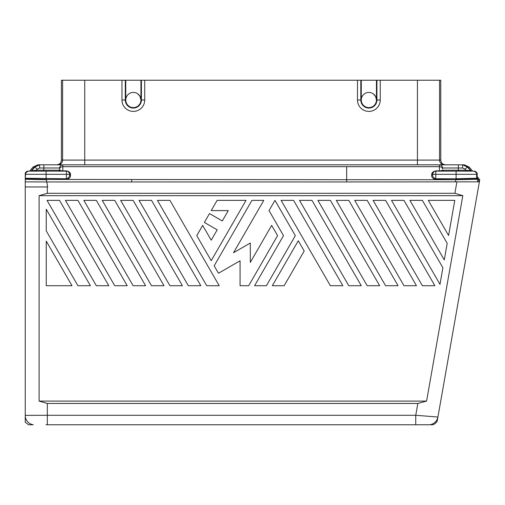<?xml version="1.0" encoding="UTF-8"?>
<svg xmlns="http://www.w3.org/2000/svg" width="505" height="505" viewBox="0 0 505 505"><rect width="100%" height="100%" fill="white"/><g stroke="black" fill="none" stroke-linecap="round" stroke-linejoin="round"><path stroke-width="0.76" d="M46.245 230.854L46.245 209.234L90.408 285.723L77.921 285.723L46.245 230.854M202.663 225.394L211.21 240.197L217.188 229.832L204.373 222.434L209.499 213.564L222.314 220.963L228.292 210.598L211.21 210.598L217.125 200.359L246.036 200.359L211.21 260.681L196.748 235.639L202.663 225.394M299.49 200.359L348.778 285.723L361.264 285.723L311.976 200.359L299.49 200.359M336.292 200.359L385.58 285.723L398.066 285.723L348.778 200.359L336.292 200.359M354.693 200.359L403.981 285.723L416.467 285.723L367.179 200.359L354.693 200.359M108.809 285.723L96.322 285.723L47.034 200.359L59.521 200.359L108.809 285.723M293.575 200.359L281.089 200.359L330.377 285.723L342.863 285.723L293.575 200.359M455.422 181.952L455.762 179.711L346.676 179.711L346.676 181.945L479.378 181.85L479.75 179.748L477.162 176.58M25.25 186.964L25.25 181.869L46.788 181.952L47.672 186.964L25.25 186.964L25.25 422.243L28.608 424.768L33.267 424.768A9.488 9.481 -108.2 0 1 25.25 416.328L25.25 422.243M417.029 424.768L429.837 424.768M274.954 200.359L295.324 235.639L266.406 285.723L254.583 285.723L283.494 235.639L269.039 210.598L274.954 200.359M470.774 170.942L471.361 171.151A0.947 0.947 90 0 1 470.635 170.81L467.422 167.086L469.195 167.086L472.604 171.151L473.482 171.151A3.163 3.163 90 0 1 476.644 174.313L476.644 178.246L477.301 178.732M433.05 424.768L430.001 424.768L433.05 424.768A9.488 9.488 50 0 0 437.172 421.202L437.911 417.042L415.748 415.28L417.831 403.463L426.586 401.09L39.112 401.09L47.325 403.463L417.831 403.463M454.891 193.282L462.814 195.656L39.112 195.656L47.325 193.282L454.891 193.282L456.905 181.85M444.286 259.923L447.203 243.353L422.382 200.359L409.896 200.359L444.286 259.923M218.463 273.255L214.164 265.807L251.951 200.359L263.78 200.359L233.55 252.715L250.31 243.038L250.31 262.392L271.665 225.394L277.58 235.639L248.668 285.723L240.064 285.723L240.064 260.782L218.463 273.255M188.327 285.723L200.813 285.723L151.525 200.359L139.039 200.359L188.327 285.723M415.748 424.768L47.325 424.768L47.325 415.28L415.748 415.28L415.748 424.768L430.001 424.768C434.338 423.796 436.976 421.22 437.911 417.042L437.172 421.202M330.377 200.359L379.665 285.723L367.179 285.723L317.891 200.359L330.377 200.359M272.321 285.723L284.151 285.723L304.193 251.01L298.285 240.765L272.321 285.723M39.112 195.656L39.112 401.09M62.816 171.151L59.653 170.204A0.947 0.947 -132.2 0 1 58.706 171.151L59.653 170.204L59.653 167.988A3.163 3.163 0 0 1 60.537 165.804M31.247 171.151L36.297 171.151L36.297 170.204L31.657 170.81L34.788 167.086L33.014 167.086L29.606 171.151L28.211 171.151L66.42 171.151A3.163 3.163 0 0 1 69.583 174.313A0.947 0.669 180 0 0 70.53 174.982C70.65 172.855 69.28 171.479 66.42 170.873L64.35 171.151M439.981 284.334L442.898 267.77L403.981 200.359L391.495 200.359L439.981 284.334M448.591 235.507L454.79 200.359L428.297 200.359L448.591 235.507M45.98 424.768L47.325 424.768M28.608 424.768L32.737 424.768M133.124 200.359L182.412 285.723L169.926 285.723L120.638 200.359L133.124 200.359M422.382 285.723L434.868 285.723L385.58 200.359L373.094 200.359L422.382 285.723M151.525 285.723L164.011 285.723L114.723 200.359L102.237 200.359L151.525 285.723M46.245 241.1L46.245 285.723L72.007 285.723L46.245 241.1M83.836 200.359L133.124 285.723L145.61 285.723L96.322 200.359L83.836 200.359M462.814 195.656L426.586 401.09M206.728 285.723L219.214 285.723L169.926 200.359L157.44 200.359L206.728 285.723M65.435 200.359L114.723 285.723L127.21 285.723L77.921 200.359L65.435 200.359M47.325 403.463L47.325 415.28L25.25 415.388L25.25 416.328M46.416 178.757L46.409 179.433L66.42 179.427L66.42 178.757L25.25 178.246L25.25 173.202A3.163 3.163 90 0 1 28.211 171.151L30.849 171.151A0.947 0.947 90 0 0 31.575 170.81L31.657 170.81A0.947 0.947 -90 0 1 30.931 171.151L34.327 167.086M25.25 178.959L25.566 174.313L46.107 174.313L46.113 179.433L25.338 178.852L25.25 181.869L25.25 180.014M66.42 179.427C69.28 178.82 70.65 177.451 70.53 175.317A0.947 0.669 -0 0 1 69.583 174.642L69.305 173.026L68.371 171.826M66.42 171.151L66.42 178.757C68.617 178.145 69.671 176.775 69.583 174.642M435.79 179.427L435.79 178.757C433.593 178.145 432.539 176.775 432.627 174.642A0.947 0.669 0 0 1 431.68 175.317C431.56 177.444 432.93 178.814 435.79 179.427L455.762 179.711L477.219 179.269L477.907 181.85L479.378 181.85L437.911 417.042M465.913 171.151L458.363 171.151L465.913 171.151L465.913 170.204L470.553 170.81A0.947 0.947 -90 0 0 471.279 171.151L467.882 167.086M62.816 164.826L43.847 164.826L62.816 164.826C60.909 165.028 59.855 166.082 59.653 167.988L59.653 168.916C59.855 167.565 60.909 166.82 62.816 166.682L62.816 164.826L439.394 164.826C441.301 165.028 442.355 166.082 442.557 167.988L442.557 168.916C442.355 167.565 441.301 166.82 439.394 166.682L439.394 164.826L464.348 164.826L469.195 167.086M39.63 167.988L37.206 169.118L36.297 170.204L43.847 170.204L43.847 167.988L39.63 167.988L39.63 164.826L37.862 164.826L33.014 167.086M439.394 164.826L462.58 164.826L467.422 167.086L465.004 169.118L465.913 170.204L442.557 170.204A0.947 0.947 -45 0 0 443.504 171.151L442.557 170.204L439.394 171.151M140.933 81.488L141.4 81.488L141.4 100.009A8.048 8.048 0 0 1 133.345 108.064A8.048 8.048 0 0 1 125.297 100.009L121.964 100.009L121.964 80.238L125.758 80.238L125.322 80.238L125.297 81.488L125.758 81.488M141.4 81.488L141.375 80.238L140.933 80.238L144.727 80.238L144.727 100.009A11.381 11.381 0 0 1 133.345 111.397A11.381 11.381 0 0 1 121.964 100.009M445.524 164.826C442.645 164.548 441.061 162.964 440.783 160.085L440.745 80.232L62.62 80.232L62.62 160.085A4.741 4.741 -90 0 1 57.879 164.826L84.745 164.826L84.745 160.085L417.439 160.085L417.439 164.826L444.305 164.826A4.741 4.741 90 0 1 439.565 160.085L417.439 160.085L417.439 80.238L418.664 80.232M56.661 164.826C59.539 164.548 61.124 162.964 61.402 160.085L61.402 80.238L62.62 80.232M125.297 81.488L125.297 100.009L125.758 100.009A7.588 7.588 0 0 0 133.345 107.603A7.588 7.588 0 0 0 140.933 100.009A7.588 7.588 0 0 0 133.345 92.421A7.588 7.588 0 0 0 125.758 100.009L125.758 80.238L140.933 80.238L140.933 100.009L140.137 96.619L137.909 93.949M121.964 80.238L84.745 80.238L84.745 160.085L61.402 160.085M376.452 81.488L376.913 81.488L376.888 80.238L417.439 80.238M380.246 80.238L380.246 100.009A11.381 11.381 0 0 1 368.865 111.397A11.381 11.381 0 0 1 357.483 100.009L357.483 80.238L360.835 80.238L360.81 81.488L361.277 81.488M144.727 80.238L357.483 80.238M376.913 81.488L376.913 100.009A8.048 8.048 0 0 1 368.865 108.064A8.048 8.048 0 0 1 360.81 100.009L361.277 100.009A7.588 7.588 0 0 1 368.865 92.421A7.588 7.588 0 0 1 376.452 100.009L376.452 80.238L361.277 80.238L361.277 100.009A7.588 7.588 0 0 0 368.865 107.603A7.588 7.588 0 0 0 376.452 100.009L375.651 96.619L373.422 93.949M376.888 80.238L376.452 80.238L376.888 80.238M361.277 80.238L360.835 80.238L361.277 80.238M437.86 171.151L435.79 171.151A3.163 3.163 0 0 0 432.627 174.313A0.947 0.669 180 0 1 431.68 174.982C431.56 172.855 432.93 171.485 435.79 170.873L439.394 170.873L439.394 166.682L62.816 166.682L62.816 170.873L66.42 170.873M477.383 178.852A0.947 0.947 90 0 1 477.162 178.246L477.162 174.313L456.103 174.313L456.103 178.757L476.644 178.246L476.872 178.852L477.383 178.852M43.847 171.151L43.847 170.204L59.653 170.204L59.653 167.988L43.847 167.988L43.847 164.826L39.63 164.826L34.788 167.086L37.206 169.118M473.482 171.151L435.79 171.151L435.79 178.757L456.103 178.757L456.091 179.433L476.872 178.852L478.102 179.269A3.163 3.163 90 0 1 478.797 181.85M471.361 171.151L473.999 171.151A3.163 3.163 90 0 1 477.162 174.313C476.36 174.522 479.283 173.518 473.999 171.151L474.037 171.151M83.521 80.232L84.745 80.238M346.676 181.945L46.788 181.952L46.447 179.711L25.25 179.275M346.676 166.682L346.676 179.711L46.113 179.433M442.557 168.916L442.557 167.988L462.58 167.988L465.004 169.118M432.627 174.642L433.037 172.761L434.445 171.454M455.794 178.757L456.091 179.433M70.53 174.982A0.947 0.669 180 0 1 69.583 174.326L46.107 174.313L46.107 171.151M69.469 173.468L69.337 173.101M29.606 171.151L28.722 171.151A3.163 3.163 90 0 0 25.566 174.313L25.25 174.313M47.325 186.964L47.325 193.282M477.162 178.145L478.102 179.269L479.415 179.269M140.933 100.009L144.727 100.009M376.452 100.009L380.246 100.009M360.81 81.488L360.81 100.009L357.483 100.009M439.565 80.232L439.565 160.085L440.783 160.085M431.68 174.982L431.68 175.317M131.71 179.711L131.71 181.945M458.363 164.826L458.363 171.151M456.103 171.151L456.103 174.313L432.627 174.313M462.58 167.988L462.58 164.826M474.208 171.157L476.89 173.032M476.954 173.171L477.124 173.834M31.436 170.942L30.849 171.151M27.598 171.208L26.569 171.605M25.282 173.12L28.211 171.151M477.162 174.313L477.162 178.24"/></g></svg>
